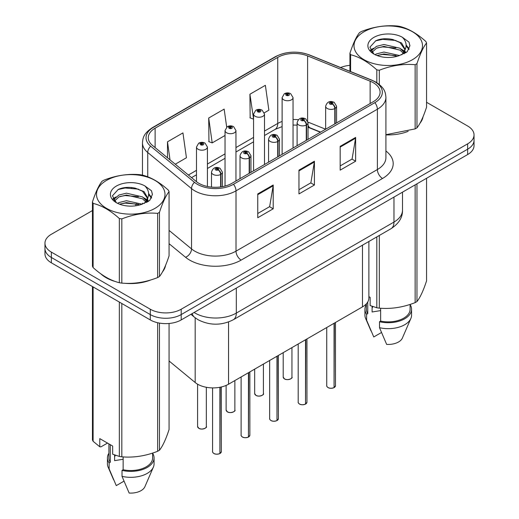 <?xml version="1.0" encoding="UTF-8"?>
<svg xmlns="http://www.w3.org/2000/svg" width="519" height="519" viewBox="0 0 519 519"><rect width="100%" height="100%" fill="white"/><g stroke="black" fill="none" stroke-linecap="round" stroke-linejoin="round"><path stroke-width="0.78" d="M320.379 132.254L308.533 127.466A29.142 16.829 0 0 0 308.033 127.272M368.879 241.484L368.879 297.958A21.856 12.618 180 0 1 362.476 306.885L228.548 384.209A21.856 12.618 180 0 1 195.183 382.522L169.071 360.99M100.829 273.837A34.974 20.189 0 0 0 106.025 277.665A34.974 20.189 0 0 0 115.354 281.519A34.974 20.189 0 0 1 106.025 277.665A34.974 20.189 0 0 1 100.829 273.837M373.252 82.69A23.316 13.462 180 0 1 380.083 92.213A23.316 13.462 180 0 1 373.252 101.73L231.883 183.343A23.316 13.462 180 0 1 196.299 181.546L152.508 145.443A23.316 13.462 180 0 1 148.291 137.717A23.316 13.462 180 0 1 155.123 128.199L277.736 57.408A23.316 13.462 180 0 1 307.598 55.903L370.138 81.185A23.316 13.462 180 0 1 373.252 82.69M374.854 81.768A25.574 14.766 0 0 0 371.435 80.114L308.896 54.832A25.574 14.766 0 0 0 276.14 56.487L153.52 127.278A25.574 14.766 0 0 0 150.659 146.189L194.45 182.299A25.574 14.766 0 0 0 233.485 184.271L374.854 102.652A25.574 14.766 0 0 0 374.854 81.768M92.44 210.558L51.362 234.27A21.856 12.618 0 0 0 44.965 243.19L44.965 253.901A21.856 12.618 0 0 0 51.362 262.822L150.283 319.931L150.283 314.579A21.856 12.618 0 0 0 181.189 314.579L467.638 149.2A21.856 12.618 0 0 0 474.035 140.279A21.856 12.618 0 0 1 467.638 149.2L181.189 314.579A21.856 12.618 0 0 1 150.283 314.579L51.362 257.469L150.283 314.579L150.283 309.227A21.856 12.618 0 0 0 181.189 309.227L467.638 143.847A21.856 12.618 0 0 0 474.035 134.927A21.856 12.618 0 0 0 467.638 126L426.56 102.288M44.965 248.549A21.856 12.618 0 0 0 51.362 257.469A21.856 12.618 0 0 1 44.965 248.549M257.748 193.937L257.748 217.733L273.202 208.807L273.202 185.011L257.748 193.937M257.748 213.51L269.653 206.64L273.143 185.802A5.826 3.367 -120 0 0 273.202 185.011M269.549 206.698L273.202 208.807M340.179 146.345L340.179 170.141L355.632 161.221L355.632 137.425L340.179 146.345M340.179 165.918L352.083 159.048L355.573 138.21A5.826 3.367 -120 0 0 355.632 137.425M351.979 159.106L355.632 161.221M298.963 170.141L298.963 193.937L314.417 185.011L314.417 161.214L298.963 170.141M298.963 189.714L310.868 182.844L314.358 162.006A5.826 3.367 -120 0 0 314.417 161.214M310.764 182.902L314.417 185.011M385.909 134.875A34.974 20.189 0 0 0 408.174 131.32A34.974 20.189 0 0 1 385.909 134.875M419.988 123.204A34.974 20.189 0 0 0 423.037 116.794A34.974 20.189 0 0 1 419.988 123.204M124.781 283.283A34.974 20.189 0 0 0 150.685 279.981A34.974 20.189 0 0 1 124.781 283.283M162.492 271.865A34.974 20.189 0 0 0 165.542 265.456A34.974 20.189 0 0 1 162.492 271.865M349.929 65.342A21.856 12.618 0 0 0 340.607 67.528M132.209 187.593L131.612 187.936M112.973 198.699L116.055 196.928M44.965 243.19A21.856 12.618 0 0 0 51.362 252.117L150.283 309.227M264.307 112.805L268.861 110.171L265.371 85.311L249.918 94.231L250.164 117.884M175.273 164.205L186.431 157.763L182.941 132.903L167.488 141.823L167.488 157.789M226.686 127.136L224.156 109.107L208.703 118.027L208.949 141.681M208.703 118.027L212.193 142.894L225.032 135.478M212.193 142.894L208.703 141.59M249.918 94.231L253.57 119M253.408 119.098L249.918 117.794M167.488 141.823L170.018 159.878M150.283 319.931A21.856 12.618 0 0 0 181.189 319.931L467.638 154.558A21.856 12.618 0 0 0 474.035 145.631L474.035 134.927M334.035 387.654C331.44 388.491 329.442 388.465 328.053 387.583C326.905 386.59 326.47 385.967 326.736 385.727A4.373 2.524 0 0 0 328.021 387.511A4.373 2.524 0 0 0 334.067 387.589L333.964 387.648A4.223 2.439 180 0 1 328.125 387.576M334.067 387.414L334.333 323.129M335.138 123.736L335.138 108.38A3.646 2.193 -122.2 0 0 332.452 103.988A1.823 1.051 0 0 0 332.4 102.535A1.823 1.051 0 0 0 329.825 102.535A1.823 1.051 0 0 0 329.825 104.021A1.823 1.051 0 0 0 332.342 104.053L331.602 103.586A0.727 0.422 180 0 1 330.83 102.885A0.727 0.422 180 0 1 331.647 103.56L332.452 103.988M332.342 104.053A3.646 2.011 62.1 0 1 334.8 108.575A5.462 3.153 180 0 1 327.249 108.477A5.462 3.153 180 0 1 325.647 106.252C327.041 101.769 329.902 100.465 334.223 102.353L336.578 106.252A5.462 3.153 180 0 1 335.138 108.38M334.8 123.931L334.8 108.575M334.067 387.589L334.067 323.285M293.04 148.038L293.04 97.591A5.462 3.153 180 0 1 289.667 100.511A5.462 3.153 180 0 1 283.711 99.823A5.462 3.153 180 0 1 282.115 97.591L284.295 93.803A3.646 2.193 57.8 0 1 286.235 93.907A1.823 1.051 0 0 0 286.287 95.366A1.823 1.051 0 0 0 288.869 95.366A1.823 1.051 0 0 0 288.869 93.874A1.823 1.051 0 0 0 286.345 93.842L287.085 94.309A0.727 0.422 180 0 1 287.857 95.009A0.727 0.422 180 0 1 287.039 94.335L286.235 93.907M287.085 94.932L287.085 94.309M286.345 93.842A3.646 2.011 -117.9 0 0 284.646 93.602A3.646 2.011 -117.9 0 0 284.483 93.705M287.039 94.906L287.039 94.335M305.49 404.132C302.895 404.969 300.903 404.943 299.508 404.061C298.367 403.068 297.925 402.446 298.198 402.206A4.373 2.524 0 0 0 299.476 403.99A4.373 2.524 0 0 0 305.522 404.067L305.425 404.126A4.223 2.439 180 0 1 299.58 404.054M305.522 403.892L305.795 339.608M306.599 140.214L306.599 124.858A3.646 2.193 -122.2 0 0 303.913 120.466A1.823 1.051 0 0 0 303.855 119.013A1.823 1.051 0 0 0 301.279 119.013A1.823 1.051 0 0 0 301.279 120.499A1.823 1.051 0 0 0 303.803 120.531L303.064 120.064A0.727 0.422 180 0 1 302.292 119.364A0.727 0.422 180 0 1 303.109 120.038L303.913 120.466M303.803 120.531A3.646 2.011 62.1 0 1 306.262 125.053A5.462 3.153 180 0 1 298.704 124.956A5.462 3.153 180 0 1 297.108 122.731C298.503 118.248 301.357 116.944 305.678 118.832L308.033 122.731A5.462 3.153 180 0 1 306.599 124.858M306.262 140.409L306.262 125.053M305.522 404.067L305.522 339.763M276.951 420.611C274.356 421.447 272.358 421.422 270.97 420.539C269.822 419.547 269.387 418.924 269.659 418.684A4.373 2.524 0 0 0 270.937 420.468A4.373 2.524 0 0 0 276.984 420.546L276.88 420.604A4.223 2.439 180 0 1 271.041 420.533M276.984 420.371L277.25 356.086M278.054 156.693L278.054 141.337A3.646 2.193 -122.2 0 0 275.368 136.945A1.823 1.051 0 0 0 275.317 135.485A1.823 1.051 0 0 0 272.741 135.485A1.823 1.051 0 0 0 272.741 136.977A1.823 1.051 0 0 0 275.258 137.01L274.519 136.542A0.727 0.422 180 0 1 273.747 135.842A0.727 0.422 180 0 1 274.564 136.516L275.368 136.945M275.258 137.01A3.646 2.011 62.1 0 1 277.717 141.531A5.462 3.153 180 0 1 270.165 141.434A5.462 3.153 180 0 1 268.563 139.209C269.958 134.726 272.819 133.422 277.14 135.31L279.494 139.209A5.462 3.153 180 0 1 278.054 141.337M277.717 156.887L277.717 141.531M276.984 420.546L276.984 356.242M248.413 437.089C245.811 437.926 243.82 437.9 242.425 437.017C241.283 436.025 240.842 435.402 241.114 435.162A4.373 2.524 0 0 0 242.399 436.946A4.373 2.524 0 0 0 248.439 437.024L248.342 437.082A4.223 2.439 180 0 1 242.496 437.011M248.439 436.849L248.711 372.564M249.516 173.171L249.516 157.815A3.646 2.193 -122.2 0 0 246.83 153.423A1.823 1.051 0 0 0 246.778 151.963A1.823 1.051 0 0 0 244.196 151.963A1.823 1.051 0 0 0 244.196 153.455A1.823 1.051 0 0 0 246.72 153.488L245.98 153.021A0.727 0.422 180 0 1 245.208 152.32A0.727 0.422 180 0 1 246.025 152.995L246.83 153.423M246.72 153.488A3.646 2.011 62.1 0 1 249.178 158.01A5.462 3.153 180 0 1 241.62 157.912A5.462 3.153 180 0 1 240.025 155.687C241.419 151.204 244.274 149.9 248.595 151.788L250.949 155.687A5.462 3.153 180 0 1 249.516 157.815M249.178 173.365L249.178 158.01M248.439 437.024L248.439 372.72M219.868 453.567C217.273 454.404 215.281 454.378 213.886 453.496C212.738 452.503 212.303 451.88 212.576 451.64A4.373 2.524 0 0 0 213.854 453.424A4.373 2.524 0 0 0 219.9 453.502L219.803 453.561A4.223 2.439 180 0 1 213.958 453.489M219.9 453.327L220.166 387.219M220.977 186.898L220.977 174.293A3.646 2.193 -122.2 0 0 218.291 169.901A1.823 1.051 0 0 0 218.233 168.441A1.823 1.051 0 0 0 215.657 168.441A1.823 1.051 0 0 0 215.657 169.934A1.823 1.051 0 0 0 218.175 169.966L217.435 169.499A0.727 0.422 180 0 1 216.67 168.798A0.727 0.422 180 0 1 217.48 169.473L218.291 169.901M218.175 169.966A3.646 2.011 62.1 0 1 220.64 174.488A5.462 3.153 180 0 1 213.082 174.39A5.462 3.153 180 0 1 211.48 172.165C212.881 167.682 215.735 166.378 220.056 168.266L222.411 172.165A5.462 3.153 180 0 1 220.977 174.293M220.64 186.944L220.64 174.488M219.9 453.502L219.9 387.278M264.502 164.517L264.502 114.07A5.462 3.153 180 0 1 261.128 116.989A5.462 3.153 180 0 1 255.173 116.301A5.462 3.153 180 0 1 253.57 114.07L255.75 110.281A3.646 2.193 57.8 0 1 257.696 110.385A1.823 1.051 0 0 0 257.748 111.845A1.823 1.051 0 0 0 260.324 111.845A1.823 1.051 0 0 0 260.324 110.352A1.823 1.051 0 0 0 257.807 110.32L258.546 110.787A0.727 0.422 180 0 1 259.318 111.488A0.727 0.422 180 0 1 258.501 110.813L257.696 110.385M258.546 111.41L258.546 110.787M257.807 110.32A3.646 2.011 -117.9 0 0 256.101 110.08A3.646 2.011 -117.9 0 0 255.945 110.184M258.501 111.384L258.501 110.813M235.957 180.995L235.957 130.548A5.462 3.153 180 0 1 232.583 133.467A5.462 3.153 180 0 1 226.628 132.78A5.462 3.153 180 0 1 225.032 130.548L227.212 126.759A3.646 2.193 57.8 0 1 229.151 126.863A1.823 1.051 0 0 0 229.21 128.323A1.823 1.051 0 0 0 231.785 128.323A1.823 1.051 0 0 0 231.785 126.831A1.823 1.051 0 0 0 229.262 126.798L230.001 127.265A0.727 0.422 180 0 1 230.773 127.966A0.727 0.422 180 0 1 229.956 127.291L229.151 126.863M230.001 127.888L230.001 127.265M229.262 126.798A3.646 2.011 -117.9 0 0 227.562 126.558A3.646 2.011 -117.9 0 0 227.4 126.662M229.956 127.862L229.956 127.291M207.418 186.477L207.418 147.026A5.462 3.153 180 0 1 204.045 149.946A5.462 3.153 180 0 1 198.089 149.258A5.462 3.153 180 0 1 196.487 147.026L198.667 143.238A3.646 2.193 57.8 0 1 200.613 143.341A1.823 1.051 0 0 0 200.665 144.801A1.823 1.051 0 0 0 203.24 144.801A1.823 1.051 0 0 0 203.24 143.309A1.823 1.051 0 0 0 200.723 143.276L201.463 143.744A0.727 0.422 180 0 1 202.235 144.444A0.727 0.422 180 0 1 201.417 143.769L200.613 143.341M201.463 144.366L201.463 143.744M200.723 143.276A3.646 2.011 -117.9 0 0 199.017 143.036A3.646 2.011 -117.9 0 0 198.861 143.14M201.417 144.34L201.417 143.769M364.033 31.743A34.241 19.767 -0 0 0 364.033 59.698A34.241 19.767 -0 0 0 412.462 59.698A34.241 19.767 -0 0 0 412.462 31.743A34.241 19.767 -0 0 0 364.033 31.743M385.909 134.706L415.142 128.9A39.347 22.713 -0 0 0 416.063 128.388A39.347 22.713 -0 0 0 416.965 127.849C420.15 123.866 423.348 116.97 426.56 107.167L426.56 42.967A39.347 22.713 -0 0 0 425.891 41.526C417.133 33.586 408.388 28.539 399.669 26.391A39.347 22.713 -0 0 0 397.178 26.002C385.189 24.977 373.245 26.826 361.354 31.542A39.347 22.713 -0 0 0 360.426 32.061A39.347 22.713 -0 0 0 359.531 32.6C356.313 36.641 353.115 43.538 349.929 53.282A39.347 22.713 -0 0 0 350.597 54.722L350.597 71.57M376.82 82.67L376.82 69.864C368.062 61.923 359.317 56.876 350.597 54.722M376.82 69.864A39.347 22.713 -0 0 0 379.311 70.247L379.311 84.474M415.142 128.9L415.142 64.706C403.244 63.662 391.307 65.511 379.311 70.247M415.142 64.706A39.347 22.713 -0 0 0 416.063 64.187A39.347 22.713 -0 0 0 416.965 63.649L416.965 127.849M399.578 55.514L383.937 52.049L376.47 53.911L375.062 54.677M397.398 56.221L383.937 53.944L377.054 55.539M404.476 53.554L404.32 53.152M403.86 52.205L400.026 48.248L383.937 44.498L376.47 46.353L372.155 50.038L371.591 52.036M403.244 53.146L400.026 50.135L383.937 46.386L376.47 48.248L371.935 52.406M401.777 54.78L404.333 51.238L404.898 48.741L401.55 42.96L392.409 39.431C386.181 38.159 380.635 38.601 375.782 40.748L369.917 47.145L373.855 53.989M404.022 53.788L404.898 50.239M404.852 49.487L400.026 42.577L392.844 39.515M373.849 37.407A20.358 11.755 -0 0 0 373.849 54.028A20.358 11.755 -0 0 0 399.299 55.591L407.233 51.738L409.913 45.717L408.998 42.13L402.322 37.232A20.358 11.755 -0 0 0 373.849 37.407M402.322 37.232C406.565 41.546 407.233 46.21 404.333 51.225M349.929 71.298L349.929 53.282M426.56 42.967C423.374 46.957 420.176 53.846 416.965 63.649M395.9 55.591L382.639 54.45L377.358 55.41M405.592 52.906L404.664 52.16M404.1 51.751L403.153 51.134M395.9 48.033L382.639 46.898L377.358 47.858M372.259 49.85L370.702 50.81M408.901 49.487L406.111 45.821M395.958 40.495L382.639 39.34L375.542 40.865M409.906 45.906L408.998 42.13M406.195 52.51L404.826 51.342M404.418 51.037L401.161 49.084M373.544 48.267L370.352 50.122M409.134 49.039L406.105 44.868M106.538 180.404A34.241 19.767 -0 0 0 106.538 208.359A34.241 19.767 -0 0 0 154.967 208.359A34.241 19.767 -0 0 0 154.967 180.404A34.241 19.767 -0 0 0 106.538 180.404M102.937 180.722A39.347 22.713 -0 0 0 102.035 181.261C98.824 185.302 95.626 192.199 92.44 201.943A39.347 22.713 -0 0 0 93.109 203.383L93.109 267.577C101.828 275.492 110.566 280.539 119.331 282.719A39.347 22.713 -0 0 0 121.822 283.108C133.714 284.146 145.657 282.297 157.646 277.561A39.347 22.713 -0 0 0 158.574 277.049A39.347 22.713 -0 0 0 159.469 276.51C162.661 272.527 165.859 265.631 169.071 255.828L169.071 191.628A39.347 22.713 -0 0 0 168.403 190.194C159.638 182.247 150.899 177.2 142.18 175.052A39.347 22.713 -0 0 0 139.689 174.663C127.693 173.638 115.756 175.487 103.858 180.203A39.347 22.713 -0 0 0 102.937 180.722M119.331 282.719L119.331 218.525C110.566 210.584 101.828 205.537 93.109 203.383M119.331 218.525A39.347 22.713 -0 0 0 121.822 218.908L121.822 283.108M157.646 277.561L157.646 213.367C145.755 212.323 133.811 214.172 121.822 218.908M157.646 213.367A39.347 22.713 -0 0 0 158.574 212.848A39.347 22.713 -0 0 0 159.469 212.31L159.469 276.51M92.44 201.943L92.44 266.143A39.347 22.713 -0 0 0 93.109 267.577M142.089 204.175L126.441 200.71L118.974 202.572L117.566 203.338M139.903 204.882L126.441 202.605L119.565 204.201M146.981 202.215L146.832 201.813M146.364 200.866L142.53 196.909L126.441 193.159L118.974 195.014L114.667 198.699L114.102 200.697M145.755 201.807L142.53 198.796L126.441 195.047L118.974 196.909L114.44 201.067M144.288 203.442L146.845 199.899L147.409 197.402L144.061 191.621L134.921 188.092C128.686 186.821 123.146 187.262 118.287 189.409L112.428 195.806L116.36 202.657M146.533 202.449L147.409 198.9M147.357 198.148L142.53 191.239L135.355 188.176M116.36 186.068A20.358 11.755 -0 0 0 116.36 202.689A20.358 11.755 -0 0 0 141.81 204.252L149.744 200.399L152.417 194.378L151.503 190.791L144.833 185.893A20.358 11.755 -0 0 0 116.36 186.068M144.833 185.893C149.076 190.207 149.744 194.872 146.845 199.886M169.071 191.628C165.885 195.618 162.687 202.507 159.469 212.31M138.411 204.252L125.15 203.111L119.87 204.071M148.103 201.567L147.169 200.821M146.605 200.412L145.664 199.796M138.411 196.695L125.15 195.559L119.87 196.519M114.77 198.511L113.213 199.471M151.412 198.148L148.622 194.482M138.463 189.156L125.15 188.001L118.047 189.526M152.417 194.567L151.503 190.791M148.706 201.171L147.338 200.003M146.929 199.698L143.666 197.745M151.639 197.7L148.616 193.529M372.934 306.593A16.472 9.511 0 0 0 372.104 308.215M372.104 306.301L372.104 311.984L380.635 310.596M368.879 296.66L370.151 297.393L370.151 305.548L376.82 307.767A39.347 22.713 0 0 0 379.311 308.156C391.203 309.194 403.146 307.345 415.142 302.609A39.347 22.713 0 0 0 416.965 301.558C420.15 297.575 423.348 290.679 426.56 280.876L426.56 178.27M380.635 308.241L380.635 321.086A21.856 12.618 0 0 0 410.101 309.259L410.101 304.413M380.635 321.086L379.512 321.735A23.316 13.462 0 0 0 411.561 309.259A23.316 13.462 0 0 0 410.101 304.575M379.512 321.735L379.512 327.684A23.316 13.462 0 0 0 410.866 318.471A23.316 13.462 0 0 0 411.561 315.208L411.561 309.259M379.512 327.684L386.642 344.389A14.571 8.414 0 0 0 402.381 338.064L410.866 318.471M415.142 302.609L415.142 184.861M416.965 183.81L416.965 301.558M379.311 235.464L379.311 308.156M376.82 307.767L376.82 236.898M366.388 303.81L366.388 309.259A21.856 12.618 0 0 0 367.757 313.651L367.757 301.954M366.388 304.575A23.316 13.462 0 0 0 364.928 309.259A23.316 13.462 0 0 0 366.628 314.3L367.757 313.651M364.928 309.259L364.928 315.208A23.316 13.462 0 0 0 365.629 318.471A23.316 13.462 0 0 0 366.628 320.249L366.628 314.3M381.452 332.517L373.764 336.954L366.628 320.249M115.445 455.254A16.472 9.511 0 0 0 114.608 456.876M114.608 454.962L114.608 460.645L123.146 459.257M107.504 443.083L100.971 446.853L99.778 446.775L99.778 438.62L112.655 446.055L112.655 454.209L119.331 456.428A39.347 22.713 0 0 0 121.822 456.817C133.714 457.855 145.657 456.006 157.646 451.271A39.347 22.713 0 0 0 159.469 450.22C162.661 446.236 165.859 439.34 169.071 429.537L169.071 323.48M123.146 456.908L123.146 469.747A21.856 12.618 0 0 0 152.612 457.92L152.612 453.074M123.146 469.747L122.017 470.396A23.316 13.462 0 0 0 154.072 457.92A23.316 13.462 0 0 0 152.612 453.236M122.017 470.396L122.017 476.345A23.316 13.462 0 0 0 153.371 467.132A23.316 13.462 0 0 0 154.072 463.869L154.072 457.92M122.017 476.345L129.153 493.05A14.571 8.414 0 0 0 144.892 486.725L153.371 467.132M157.646 451.271L157.646 322.734M159.469 323.097L159.469 450.22M121.822 303.505L121.822 456.817M119.331 456.428L119.331 302.064M93.109 286.923L93.109 441.286L99.778 446.775M93.109 441.286A39.347 22.713 0 0 1 92.44 439.853L92.44 286.54M108.899 443.888L108.899 457.92A21.856 12.618 0 0 0 110.262 462.312L110.262 444.673M108.899 453.236A23.316 13.462 0 0 0 107.439 457.92A23.316 13.462 0 0 0 109.139 462.961L110.262 462.312M107.439 457.92L107.439 463.869A23.316 13.462 0 0 0 108.134 467.132A23.316 13.462 0 0 0 109.139 468.91L109.139 462.961M123.957 481.178L116.269 485.615L109.139 468.91M362.476 245.182L362.476 306.885M195.183 317.803L195.183 382.522M228.548 321.975L228.548 384.209M385.909 150.977A36.427 21.032 180 0 1 382.529 178.471L241.16 260.09A7.285 4.204 60 0 1 236.009 251.164L377.378 169.544A29.142 16.829 0 0 0 385.909 157.646L385.909 97.325A29.142 16.829 180 0 1 377.378 109.224A7.285 4.204 -120 0 0 374.854 102.652M241.16 260.09A36.427 21.032 180 0 1 189.643 260.09A36.427 21.032 180 0 1 185.562 257.281L169.071 243.683M194.45 182.299A7.285 4.872 129.5 0 0 191.524 188.598L191.524 248.919A29.142 16.829 0 0 0 194.794 251.164A29.142 16.829 0 0 0 236.009 251.164L236.009 190.843A29.142 16.829 180 0 1 191.524 188.598L147.733 152.489A29.142 16.829 180 0 1 142.466 142.835L142.466 175.124M385.909 97.325C385.448 92.291 384.929 88.107 375.866 82.093L372.032 80.237A7.285 3.412 112 0 0 371.435 80.114M372.032 80.237L309.493 54.949C297.426 50.68 285.969 51.303 275.128 56.811A7.285 4.204 60 0 1 276.14 56.487M153.52 127.278A7.285 4.204 -120 0 0 152.508 127.603C143.432 133.63 142.926 137.814 142.466 142.835M150.659 146.189A7.285 4.872 129.5 0 0 147.733 152.489L147.733 176.823M309.493 54.949A7.285 3.412 112 0 0 308.896 54.832M233.485 184.271A7.285 4.204 60 0 1 236.009 190.843L377.378 109.224L377.378 169.544A7.285 4.204 60 0 0 382.529 178.471M135.634 205.79A36.427 21.032 180 0 1 136.38 203.746M181.189 309.227L181.189 319.931M467.638 143.847L467.638 154.558M51.362 252.117L51.362 262.822M147.733 198.219L147.733 201.794M142.466 203.156A29.142 16.829 0 0 0 142.504 204.051M169.071 230.404L191.524 248.919A7.285 4.872 -50.5 0 1 185.562 257.281M155.123 128.199L155.123 147.597M370.138 81.185L370.138 103.528M307.598 55.903L307.598 120.849M325.634 129.225L307.988 122.088M298.334 119.707A23.316 13.462 0 0 0 293.04 119.519M282.115 121.459A23.316 13.462 0 0 0 277.736 123.444L264.502 131.086M277.736 57.408L277.736 123.444A13.118 7.571 60 0 1 275.025 129.445L264.502 135.517M253.57 137.392L235.957 147.565M225.032 153.871L207.418 164.043M196.487 170.349L188.391 175.026M320.638 132.105L310.206 127.888A13.118 6.144 -68 0 1 308.033 125.17M298.963 170.894L314.358 162.006M340.179 147.098L355.573 138.21M257.748 194.69L273.143 185.802M194.1 312.483A29.142 16.829 0 0 0 195.099 313.093A29.142 16.829 0 0 0 236.314 313.093L393.966 222.074A29.142 16.829 0 0 0 402.497 210.176C402.712 217.409 398.864 223.598 390.943 228.743L233.297 319.762A14.571 8.414 60 0 0 236.314 313.093L236.314 288.103M393.966 197.09L393.966 222.074A14.571 8.414 60 0 1 390.943 228.743M192.192 313.58A14.571 9.744 129.5 0 0 194.502 317.265L190.927 314.313M334.333 387.434A4.373 2.524 0 0 0 335.482 385.727L335.482 322.468M284.49 378.857A4.373 2.524 0 0 0 289.252 379.408A4.373 2.524 0 0 0 291.95 377.073C293.404 378.182 287.357 380.868 284.516 378.928L283.205 377.073A4.373 2.524 0 0 0 284.49 378.857M290.614 378.889A4.223 2.439 180 0 1 284.587 378.915M305.795 403.912A4.373 2.524 0 0 0 306.943 402.206L306.943 338.946M277.25 420.39A4.373 2.524 0 0 0 278.398 418.684L278.398 355.424M248.711 436.868A4.373 2.524 0 0 0 249.86 435.162L249.86 371.902M220.166 453.346A4.373 2.524 0 0 0 221.315 451.64L221.315 386.973M255.945 395.335A4.373 2.524 0 0 0 260.707 395.887A4.373 2.524 0 0 0 263.405 393.551C264.865 394.661 258.812 397.346 255.977 395.407L254.667 393.551A4.373 2.524 0 0 0 255.945 395.335M262.076 395.368A4.223 2.439 180 0 1 256.049 395.394M227.406 411.814A4.373 2.524 0 0 0 232.168 412.365A4.373 2.524 0 0 0 234.867 410.029C236.327 411.139 230.274 413.825 227.432 411.885L226.122 410.029A4.373 2.524 0 0 0 227.406 411.814M233.531 411.846A4.223 2.439 180 0 1 227.504 411.872M198.861 428.292A4.373 2.524 0 0 0 203.623 428.843A4.373 2.524 0 0 0 206.322 426.508C207.782 427.617 201.735 430.303 198.894 428.363L197.583 426.508A4.373 2.524 0 0 0 198.861 428.292M204.992 428.324A4.223 2.439 180 0 1 198.965 428.35M275.128 56.811L152.508 127.603M310.206 127.888L308.033 127.103M297.108 125.124L293.04 125.053M282.115 126.597L275.025 129.445M253.57 141.83L235.957 151.996M225.032 158.308L207.418 168.474M196.487 174.786L191.556 177.634M233.297 319.762C221.574 325.653 209.845 325.653 198.122 319.762L194.502 317.265M402.497 210.176L402.497 192.16M326.736 385.727L326.736 327.515M325.647 129.212L325.647 106.252M336.578 122.906L336.578 106.252M335.482 385.727L334.307 387.498M291.95 377.073L291.95 347.6M283.205 377.073L283.205 352.648M293.04 97.591L290.685 93.699C288.681 92.661 286.67 92.629 284.646 93.602M282.115 154.351L282.115 97.591M298.198 402.206L298.198 343.993M297.108 145.69L297.108 122.731M308.033 139.384L308.033 122.731M306.943 402.206L305.762 403.977M269.659 418.684L269.659 360.471M268.563 162.168L268.563 139.209M279.494 155.862L279.494 139.209M278.398 418.684L277.224 420.455M241.114 435.162L241.114 376.95M240.025 178.646L240.025 155.687M250.949 172.34L250.949 155.687M249.86 435.162L248.679 436.933M212.576 451.64L212.576 387.901M211.48 187.1L211.48 172.165M222.411 186.665L222.411 172.165M221.315 451.64L220.14 453.411M263.405 393.551L263.405 364.079M254.667 393.551L254.667 369.126M264.502 114.07L262.147 110.177C260.142 109.139 258.125 109.107 256.101 110.08M253.57 170.829L253.57 114.07M234.867 410.029L234.867 380.557M226.122 410.029L226.122 385.416M235.957 130.548L233.602 126.655C231.604 125.617 229.586 125.585 227.562 126.558M225.032 186.087L225.032 130.548M206.322 426.508L206.322 387.284M197.583 426.508L197.583 384.177M207.418 147.026L205.063 143.127C203.059 142.096 201.048 142.063 199.017 143.036M196.487 181.702L196.487 147.026M371.079 331.064L365.629 318.471M113.583 479.725L108.134 467.132"/></g></svg>

